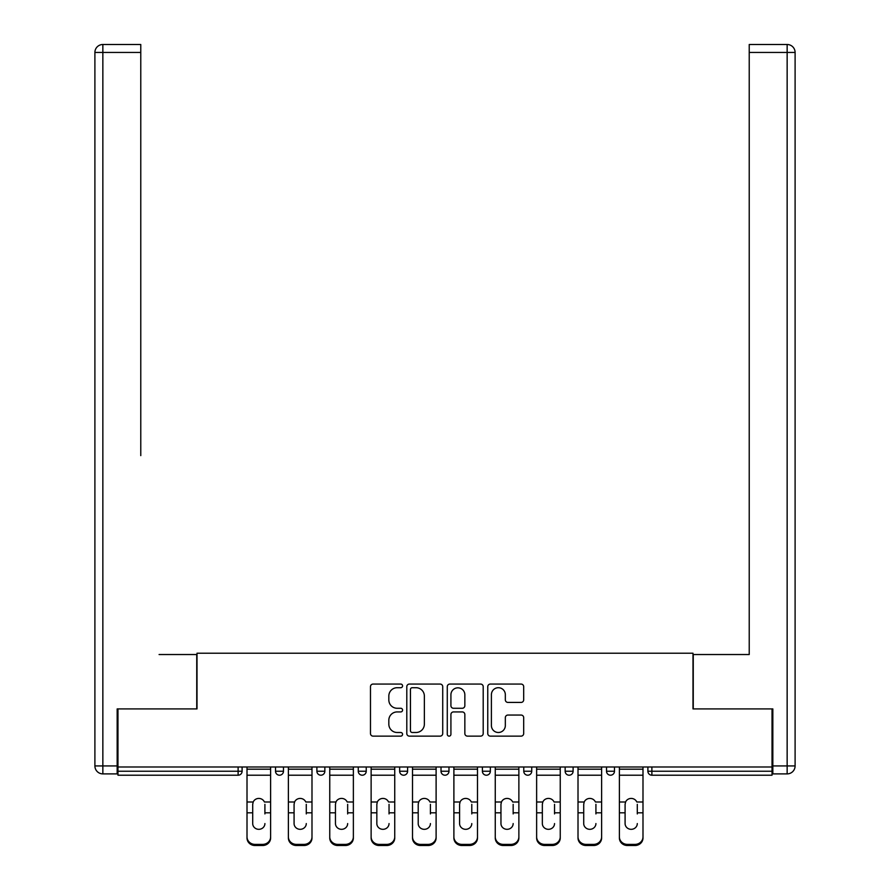 <?xml version="1.0" encoding="UTF-8"?>
<svg xmlns="http://www.w3.org/2000/svg" width="890" height="890" viewBox="0 0 890 890"><rect width="100%" height="100%" fill="white"/><g stroke="black" fill="none" stroke-linecap="round" stroke-linejoin="round"><path stroke-width="1.33" d="M402.569 685.89A1.825 1.825 0 0 0 400.745 684.065L373.077 684.065A2.603 2.603 0 0 0 370.474 686.668L370.474 733.527A2.603 2.603 0 0 0 373.077 736.13L400.745 736.13A1.825 1.825 0 0 0 402.569 734.306A1.825 1.825 0 0 0 400.745 732.492L397.163 732.492A8.333 8.333 0 0 1 388.83 724.16L388.83 720.255A8.333 8.333 0 0 1 397.163 711.922L400.745 711.922A1.825 1.825 0 0 0 402.569 710.098A1.825 1.825 0 0 0 400.745 708.273L397.163 708.273A8.333 8.333 0 0 1 388.83 699.941L388.83 696.036A8.333 8.333 0 0 1 397.163 687.714L400.745 687.714A1.825 1.825 0 0 0 402.569 685.89M521.084 702.421A2.603 2.603 0 0 0 523.687 699.818L523.687 686.668A2.603 2.603 0 0 0 521.084 684.065L490.368 684.065A2.603 2.603 0 0 0 487.764 686.668L487.764 733.527A2.603 2.603 0 0 0 490.368 736.13L521.084 736.13A2.603 2.603 0 0 0 523.687 733.527L523.687 717.652A2.603 2.603 0 0 0 521.084 715.048L507.934 715.048A2.603 2.603 0 0 0 505.331 717.652L505.331 725.528A6.964 6.964 0 0 1 498.367 732.492A6.964 6.964 0 0 1 491.402 725.528L491.402 694.678A6.964 6.964 0 0 1 498.367 687.714A6.964 6.964 0 0 1 505.331 694.678L505.331 699.818A2.603 2.603 0 0 0 507.934 702.421L521.084 702.421M117.97 766.991L117.97 708.907L197.013 708.907L197.013 653.204L692.987 653.204L692.987 708.907L772.031 708.907L772.031 766.991L117.97 766.991L117.97 771.241L238.119 771.241L238.119 766.991M442.719 686.668A2.603 2.603 0 0 0 440.116 684.065L409.4 684.065A2.603 2.603 0 0 0 406.797 686.668L406.797 733.527A2.603 2.603 0 0 0 409.4 736.13L440.116 736.13A2.603 2.603 0 0 0 442.719 733.527L442.719 686.668M449.884 684.065L480.6 684.065A2.603 2.603 0 0 1 483.203 686.668L483.203 733.527A2.603 2.603 0 0 1 480.6 736.13L467.45 736.13A2.603 2.603 0 0 1 464.847 733.527L464.847 714.525A2.603 2.603 0 0 0 462.244 711.922L453.522 711.922A2.603 2.603 0 0 0 450.918 714.525L450.918 734.306A1.825 1.825 0 0 1 449.105 736.13A1.825 1.825 0 0 1 447.281 734.306L447.281 686.668A2.603 2.603 0 0 1 449.884 684.065M238.119 775.212A3.983 3.983 0 0 0 242.102 771.241L238.119 771.241L238.119 775.212A3.983 3.983 0 0 0 242.102 771.241L242.102 766.991L242.102 771.241A3.983 3.983 0 0 1 238.119 775.212L117.97 775.212L117.97 771.241M772.031 766.991L772.031 775.212L651.881 775.212A3.983 3.983 0 0 1 647.898 771.241L647.898 766.991L647.898 771.241A3.983 3.983 0 0 0 651.881 775.212A3.983 3.983 0 0 1 647.898 771.241L772.031 771.241M275.522 766.991L275.522 771.241L275.522 766.991M279.493 775.212A3.983 3.983 0 0 1 275.522 771.241A3.983 3.983 0 0 0 279.493 775.212A3.983 3.983 0 0 0 283.476 771.241L283.476 766.991L283.476 771.241A3.983 3.983 0 0 1 279.493 775.212A3.983 3.983 0 0 1 275.522 771.241L283.476 771.241A3.983 3.983 0 0 1 279.493 775.212M316.896 766.991L316.896 771.241L316.896 766.991M324.85 766.991L324.85 771.241L324.85 766.991M358.27 766.991L358.27 771.241L358.27 766.991M366.224 766.991L366.224 771.241L366.224 766.991M399.643 766.991L399.643 771.241L399.643 766.991M407.598 766.991L407.598 771.241L407.598 766.991M441.017 766.991L441.017 771.241L441.017 766.991M448.983 766.991L448.983 771.241L448.983 766.991M490.357 766.991L490.357 771.241L482.402 771.241A3.983 3.983 0 0 0 486.374 775.212A3.983 3.983 0 0 1 482.402 771.241L482.402 766.991M523.776 766.991L523.776 771.241L523.776 766.991M531.731 766.991L531.731 771.241L531.731 766.991M565.15 766.991L565.15 771.241L565.15 766.991M573.104 766.991L573.104 771.241A3.983 3.983 0 0 1 569.133 775.212A3.983 3.983 0 0 1 565.15 771.241L573.104 771.241A3.983 3.983 0 0 1 569.133 775.212M606.524 766.991L606.524 771.241L606.524 766.991M614.478 766.991L614.478 771.241L614.478 766.991M320.867 775.212A3.983 3.983 0 0 1 316.896 771.241A3.983 3.983 0 0 0 320.867 775.212A3.983 3.983 0 0 0 324.85 771.241A3.983 3.983 0 0 1 320.867 775.212A3.983 3.983 0 0 1 316.896 771.241L324.85 771.241A3.983 3.983 0 0 1 320.867 775.212M362.252 775.212A3.983 3.983 0 0 1 358.27 771.241A3.983 3.983 0 0 0 362.252 775.212A3.983 3.983 0 0 0 366.224 771.241A3.983 3.983 0 0 1 362.252 775.212A3.983 3.983 0 0 1 358.27 771.241L366.224 771.241A3.983 3.983 0 0 1 362.252 775.212M403.626 775.212A3.983 3.983 0 0 1 399.643 771.241A3.983 3.983 0 0 0 403.626 775.212A3.983 3.983 0 0 0 407.598 771.241A3.983 3.983 0 0 1 403.626 775.212A3.983 3.983 0 0 1 399.643 771.241L407.598 771.241A3.983 3.983 0 0 1 403.626 775.212M445 775.212A3.983 3.983 0 0 1 441.017 771.241A3.983 3.983 0 0 0 445 775.212A3.983 3.983 0 0 0 448.983 771.241A3.983 3.983 0 0 1 445 775.212A3.983 3.983 0 0 1 441.017 771.241L448.983 771.241A3.983 3.983 0 0 1 445 775.212M486.374 775.212A3.983 3.983 0 0 0 490.357 771.241A3.983 3.983 0 0 1 486.374 775.212A3.983 3.983 0 0 1 482.402 771.241M527.748 775.212A3.983 3.983 0 0 1 523.776 771.241L531.731 771.241A3.983 3.983 0 0 1 527.748 775.212A3.983 3.983 0 0 0 531.731 771.241A3.983 3.983 0 0 1 527.748 775.212M610.507 775.212A3.983 3.983 0 0 1 606.524 771.241A3.983 3.983 0 0 0 610.507 775.212A3.983 3.983 0 0 0 614.478 771.241A3.983 3.983 0 0 1 610.507 775.212A3.983 3.983 0 0 1 606.524 771.241L614.478 771.241M412.259 687.714A1.825 1.825 0 0 0 410.435 689.528L410.435 730.668A1.825 1.825 0 0 0 412.259 732.492L416.042 732.492A8.333 8.333 0 0 0 424.363 724.16L424.363 696.036A8.333 8.333 0 0 0 416.042 687.714L412.259 687.714M464.847 694.801A6.964 6.964 0 0 0 457.883 687.837A6.964 6.964 0 0 0 450.918 694.801L450.918 705.67A2.603 2.603 0 0 0 453.522 708.273L462.244 708.273A2.603 2.603 0 0 0 464.847 705.67L464.847 694.801M264.909 804.326L264.909 812.815L270.616 812.815L270.616 766.991M247.008 813.927L247.008 837.98L247.008 801.99L253.194 801.99L252.704 804.326L253.194 801.99A6.097 5.852 0 0 1 264.419 801.99L270.616 801.99M264.909 813.927L264.909 812.815M258.812 829.324A6.097 5.774 180 0 0 264.909 823.562A6.097 5.774 180 0 1 258.812 829.324A6.097 5.774 180 0 1 252.704 823.562L252.704 804.326M270.616 836.856L270.616 837.98A7.954 7.521 180 0 1 262.65 845.5L262.65 844.376A7.954 7.521 0 0 0 270.616 836.856L270.616 812.815M247.008 836.856A7.954 7.521 0 0 0 254.963 844.376L254.963 845.5L262.65 845.5M254.963 845.5A7.954 7.521 180 0 1 247.008 837.98M254.963 844.376L262.65 844.376M247.008 801.99L247.008 766.991M94.896 52.454A7.954 7.954 0 0 1 102.851 44.5A7.954 7.954 0 0 0 94.896 52.454L94.896 765.934L94.896 52.454L102.851 52.454L102.851 44.5L140.776 44.5L140.776 52.454L102.851 52.454L102.851 765.934L117.168 765.934L117.168 708.907L196.746 708.907L196.746 654.528L159.076 654.528M140.776 52.454L140.776 455.613M117.168 765.934L117.168 773.888L102.851 773.888A7.954 7.954 0 0 1 94.896 765.934L102.851 765.934L102.851 773.888M730.924 654.528L749.224 654.528L749.224 44.5L787.149 44.5L749.224 44.5M772.832 765.934L787.149 765.934L787.149 52.454L795.104 52.454A7.954 7.954 0 0 0 787.149 44.5A7.954 7.954 0 0 1 795.104 52.454L795.104 765.934A7.954 7.954 0 0 1 787.149 773.888L772.832 773.888L772.832 708.907L693.254 708.907L693.254 654.528L749.224 654.528L749.224 455.613M787.149 773.888A7.954 7.954 0 0 0 795.104 765.934L787.149 765.934L787.149 773.888M306.282 804.326L306.282 812.815L311.99 812.815L311.99 766.991M288.382 813.927L288.382 837.98L288.382 801.99L294.568 801.99L294.078 804.326L294.568 801.99A6.097 5.852 0 0 1 305.793 801.99L311.99 801.99M306.282 813.927L306.282 812.815M300.186 829.324A6.097 5.774 180 0 0 306.282 823.562A6.097 5.774 180 0 1 300.186 829.324A6.097 5.774 180 0 1 294.078 823.562L294.078 804.326M347.656 804.326L347.656 812.815L353.363 812.815L353.363 766.991M329.756 813.927L329.756 837.98L329.756 801.99L335.942 801.99L335.463 804.326L335.942 801.99A6.097 5.852 0 0 1 347.178 801.99L353.363 801.99M353.363 837.98L353.363 836.856L353.363 837.98A7.954 7.521 180 0 1 345.409 845.5L345.409 844.376A7.954 7.521 0 0 0 353.363 836.856L353.363 812.815M347.656 813.927L347.656 812.815M341.56 829.324A6.097 5.774 180 0 0 347.656 823.562A6.097 5.774 180 0 1 341.56 829.324A6.097 5.774 180 0 1 335.463 823.562L335.463 804.326M389.041 804.326L389.041 812.815L394.737 812.815L394.737 766.991M371.13 813.927L371.13 837.98L371.13 801.99L377.327 801.99L376.837 804.326L377.327 801.99A6.097 5.852 0 0 1 388.552 801.99L394.737 801.99M389.041 813.927L389.041 812.815M382.934 829.324A6.097 5.774 180 0 0 389.041 823.562A6.097 5.774 180 0 1 382.934 829.324A6.097 5.774 180 0 1 376.837 823.562L376.837 804.326M430.415 804.326L430.415 812.815L436.111 812.815L436.111 766.991M412.504 813.927L412.504 837.98L412.504 801.99L418.701 801.99L418.211 804.326L418.701 801.99A6.097 5.852 0 0 1 429.926 801.99L436.111 801.99M430.415 813.927L430.415 812.815M424.308 829.324A6.097 5.774 180 0 0 430.415 823.562A6.097 5.774 180 0 1 424.308 829.324A6.097 5.774 180 0 1 418.211 823.562L418.211 804.326M471.789 804.326L471.789 812.815L477.496 812.815L477.496 766.991M453.889 813.927L453.889 837.98L453.889 801.99L460.074 801.99L459.585 804.326L460.074 801.99A6.097 5.852 0 0 1 471.3 801.99L477.496 801.99M477.496 837.98L477.496 836.856L477.496 837.98A7.954 7.521 180 0 1 469.531 845.5L469.531 844.376A7.954 7.521 0 0 0 477.496 836.856L477.496 812.815M471.789 813.927L471.789 812.815M465.693 829.324A6.097 5.774 180 0 0 471.789 823.562A6.097 5.774 180 0 1 465.693 829.324A6.097 5.774 180 0 1 459.585 823.562L459.585 804.326M311.99 836.856L311.99 837.98A7.954 7.521 180 0 1 304.024 845.5L304.024 844.376A7.954 7.521 0 0 0 311.99 836.856L311.99 812.815M288.382 836.856A7.954 7.521 0 0 0 296.337 844.376L296.337 845.5L304.024 845.5M296.337 845.5A7.954 7.521 180 0 1 288.382 837.98M296.337 844.376L304.024 844.376M288.382 801.99L288.382 766.991M329.756 836.856A7.954 7.521 0 0 0 337.711 844.376L337.711 845.5L345.409 845.5M337.711 845.5A7.954 7.521 180 0 1 329.756 837.98M337.711 844.376L345.409 844.376M329.756 801.99L329.756 766.991M394.737 836.856L394.737 837.98A7.954 7.521 180 0 1 386.783 845.5L386.783 844.376A7.954 7.521 0 0 0 394.737 836.856L394.737 812.815M371.13 836.856A7.954 7.521 0 0 0 379.084 844.376L379.084 845.5L386.783 845.5M379.084 845.5A7.954 7.521 180 0 1 371.13 837.98M379.084 844.376L386.783 844.376M371.13 801.99L371.13 766.991M436.111 836.856L436.111 837.98A7.954 7.521 180 0 1 428.157 845.5L428.157 844.376A7.954 7.521 0 0 0 436.111 836.856L436.111 812.815M412.504 836.856A7.954 7.521 0 0 0 420.469 844.376L420.469 845.5L428.157 845.5M420.469 845.5A7.954 7.521 180 0 1 412.504 837.98M420.469 844.376L428.157 844.376M412.504 801.99L412.504 766.991M453.889 836.856A7.954 7.521 0 0 0 461.843 844.376L461.843 845.5L469.531 845.5M461.843 845.5A7.954 7.521 180 0 1 453.889 837.98M461.843 844.376L469.531 844.376M453.889 801.99L453.889 766.991M513.163 804.326L513.163 812.815L518.87 812.815L518.87 766.991M495.263 813.927L495.263 837.98L495.263 801.99L501.448 801.99L500.959 804.326L501.448 801.99A6.097 5.852 0 0 1 512.673 801.99L518.87 801.99M518.87 837.98L518.87 836.856L518.87 837.98A7.954 7.521 180 0 1 510.916 845.5L510.916 844.376A7.954 7.521 0 0 0 518.87 836.856L518.87 812.815M513.163 813.927L513.163 812.815M507.066 829.324A6.097 5.774 180 0 0 513.163 823.562A6.097 5.774 180 0 1 507.066 829.324A6.097 5.774 180 0 1 500.959 823.562L500.959 804.326M495.263 836.856A7.954 7.521 0 0 0 503.217 844.376L503.217 845.5L510.916 845.5M503.217 845.5A7.954 7.521 180 0 1 495.263 837.98M503.217 844.376L510.916 844.376M495.263 801.99L495.263 766.991M554.537 804.326L554.537 812.815L560.244 812.815L560.244 766.991M536.637 813.927L536.637 837.98L536.637 801.99L542.822 801.99L542.344 804.326L542.822 801.99A6.097 5.852 0 0 1 554.058 801.99L560.244 801.99M560.244 837.98L560.244 836.856L560.244 837.98A7.954 7.521 180 0 1 552.289 845.5L552.289 844.376A7.954 7.521 0 0 0 560.244 836.856L560.244 812.815M554.537 813.927L554.537 812.815M548.44 829.324A6.097 5.774 180 0 0 554.537 823.562A6.097 5.774 180 0 1 548.44 829.324A6.097 5.774 180 0 1 542.344 823.562L542.344 804.326M536.637 836.856A7.954 7.521 0 0 0 544.591 844.376L544.591 845.5L552.289 845.5M544.591 845.5A7.954 7.521 180 0 1 536.637 837.98M544.591 844.376L552.289 844.376M536.637 801.99L536.637 766.991M595.922 804.326L595.922 812.815L601.618 812.815L601.618 766.991M578.01 813.927L578.01 837.98L578.01 801.99L584.207 801.99L583.718 804.326L584.207 801.99A6.097 5.852 0 0 1 595.432 801.99L601.618 801.99M601.618 837.98L601.618 836.856L601.618 837.98A7.954 7.521 180 0 1 593.663 845.5L593.663 844.376A7.954 7.521 0 0 0 601.618 836.856L601.618 812.815M595.922 813.927L595.922 812.815M589.814 829.324A6.097 5.774 180 0 0 595.922 823.562A6.097 5.774 180 0 1 589.814 829.324A6.097 5.774 180 0 1 583.718 823.562L583.718 804.326M578.01 836.856A7.954 7.521 0 0 0 585.976 844.376L585.976 845.5L593.663 845.5M585.976 845.5A7.954 7.521 180 0 1 578.01 837.98M585.976 844.376L593.663 844.376M578.01 801.99L578.01 766.991M637.296 804.326L637.296 812.815L642.992 812.815L642.992 766.991M619.384 813.927L619.384 837.98L619.384 801.99L625.581 801.99L625.091 804.326L625.581 801.99A6.097 5.852 0 0 1 636.806 801.99L642.992 801.99M642.992 837.98L642.992 836.856L642.992 837.98A7.954 7.521 180 0 1 635.037 845.5L635.037 844.376A7.954 7.521 0 0 0 642.992 836.856L642.992 812.815M637.296 813.927L637.296 812.815M631.188 829.324A6.097 5.774 180 0 0 637.296 823.562A6.097 5.774 180 0 1 631.188 829.324A6.097 5.774 180 0 1 625.091 823.562L625.091 804.326M619.384 836.856A7.954 7.521 0 0 0 627.35 844.376L627.35 845.5L635.037 845.5M627.35 845.5A7.954 7.521 180 0 1 619.384 837.98M627.35 844.376L635.037 844.376M619.384 801.99L619.384 766.991M651.881 766.991L651.881 775.212M247.008 812.815L252.704 812.815M247.008 775.212L270.616 775.212M247.008 769.183L270.616 769.183M787.149 44.5L787.149 52.454L749.224 52.454M288.382 812.815L294.078 812.815M288.382 775.212L311.99 775.212M288.382 769.183L311.99 769.183M329.756 812.815L335.463 812.815M329.756 775.212L353.363 775.212M329.756 769.183L353.363 769.183M371.13 812.815L376.837 812.815M371.13 775.212L394.737 775.212M371.13 769.183L394.737 769.183M412.504 812.815L418.211 812.815M412.504 775.212L436.111 775.212M412.504 769.183L436.111 769.183M453.889 812.815L459.585 812.815M453.889 775.212L477.496 775.212M453.889 769.183L477.496 769.183M495.263 812.815L500.959 812.815M495.263 775.212L518.87 775.212M495.263 769.183L518.87 769.183M536.637 812.815L542.344 812.815M536.637 775.212L560.244 775.212M536.637 769.183L560.244 769.183M578.01 812.815L583.718 812.815M578.01 775.212L601.618 775.212M578.01 769.183L601.618 769.183M619.384 812.815L625.091 812.815M619.384 775.212L642.992 775.212M619.384 769.183L642.992 769.183"/></g></svg>
